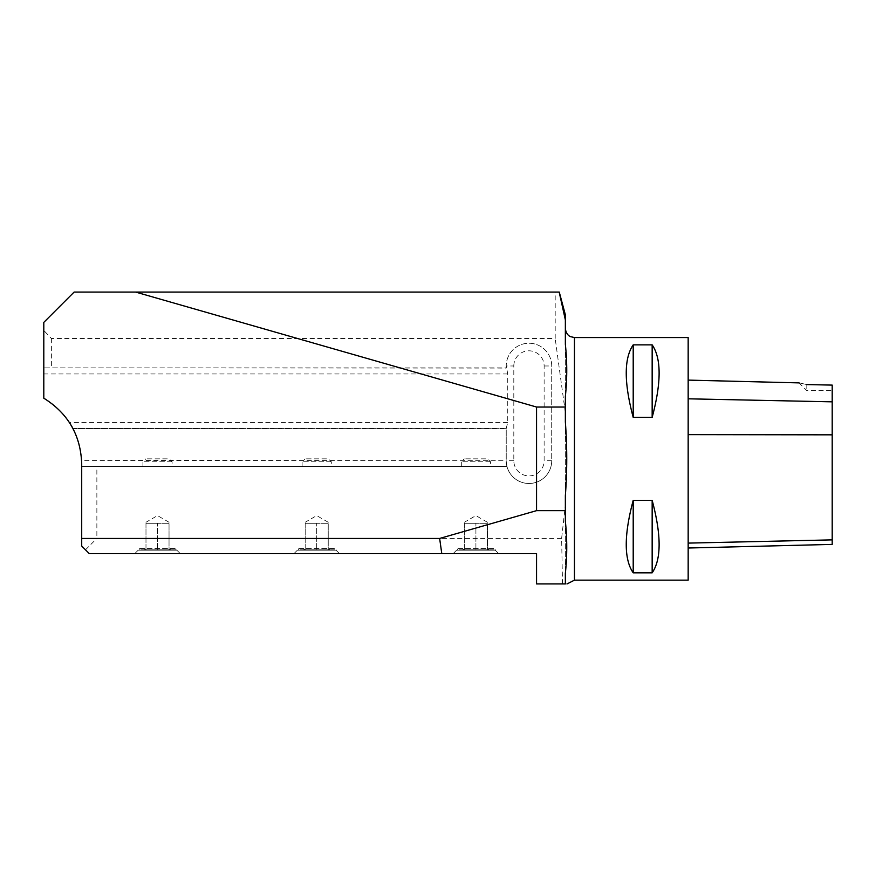 <?xml version="1.0" encoding="UTF-8"?>
<svg xmlns="http://www.w3.org/2000/svg" width="876" height="876" viewBox="0 0 876 876"><rect width="100%" height="100%" fill="white"/><g stroke="black" fill="none" stroke-linecap="round" stroke-linejoin="round"><path stroke-width="0.66" stroke-dasharray="4.38 3.29" d="M331.303 466.426L302.11 466.426L331.303 466.426L331.303 461.761L328.38 458.849L305.034 458.849L328.38 458.849M565.359 344.367L565.359 583.931L536.55 583.931L536.55 553.61L89.286 553.61L81.709 546.022L81.709 466.426L506.229 466.426L81.709 466.426L81.709 463.853M172.101 466.426L142.919 466.426L172.101 466.426L172.101 461.761L169.188 458.849L145.832 458.849L169.188 458.849M490.494 466.426L461.313 466.426L490.494 466.426L490.494 461.761L487.582 458.849L464.225 458.849L487.582 458.849M806.807 384.575L806.807 390.619L806.807 384.575C796.985 382.385 796.985 382.385 806.807 384.575A15943.693 1167.883 -178.7 0 0 832.2 385.101L832.2 544.401M688.164 398.81L688.164 434.627L688.164 398.81L832.2 401.832M688.164 543.109L688.164 434.627L688.164 543.109M652.16 417.381C661.435 382.56 661.435 358.383 652.16 344.859L652.16 417.381L633.206 417.381C623.931 382.56 623.931 358.383 633.206 344.859L633.206 417.381M652.16 344.859L633.206 344.859M652.16 572.827C661.435 559.304 661.435 535.137 652.16 500.316L652.16 572.827L633.206 572.827C623.931 559.304 623.931 535.137 633.206 500.316L633.206 572.827M652.16 500.316L633.206 500.316M688.164 337.556L688.164 580.142M565.359 314.812L565.359 583.931C567.21 583.931 567.21 583.931 565.359 583.931L565.359 573.331M565.359 521.264L565.359 495.663M565.359 422.024L565.359 396.434M559.184 292.069L555.198 292.069L555.198 338.508L51.377 338.508L43.8 330.416L43.8 322.39L74.121 292.069L555.198 292.069M565.359 412.738L555.198 338.508M498.641 553.61L453.166 553.61L498.641 553.61L495.236 550.194L495.236 548.573L456.571 548.573L495.236 548.573L493.998 549.821L457.809 549.821L493.998 549.821M339.45 553.61L293.964 553.61L339.45 553.61L336.034 550.194L336.034 548.573L297.38 548.573L336.034 548.573L334.796 549.821L298.617 549.821L334.796 549.821M180.259 553.61L134.773 553.61L180.259 553.61L176.843 550.194L176.843 548.573L138.178 548.573L176.843 548.573L175.605 549.821L139.415 549.821L175.605 549.821M513.807 365.982A15.166 15.166 0 0 1 528.973 350.816A15.166 15.166 0 0 1 544.127 365.982L544.127 460.743A15.166 15.166 0 0 1 528.973 475.909A15.166 15.166 0 0 1 513.807 460.743L513.807 365.982L506.229 365.982L506.229 367.876L51.377 367.876L51.377 338.508M562.512 583.931L561.625 538.444L565.359 504.959M561.625 538.444L96.864 538.444L96.864 466.426M72.971 428.528L506.229 428.331L506.229 460.743L506.952 466.426A45.486 45.486 0 0 1 506.229 466.426A45.486 45.486 0 0 0 506.952 466.426A22.743 22.743 0 0 0 551.716 460.743A22.743 22.743 0 0 1 528.973 483.486A22.743 22.743 0 0 1 506.229 460.743L81.621 460.36A75.807 75.807 0 0 0 72.971 428.528L506.229 428.528L506.229 460.36M506.229 428.331L507.741 422.462L507.741 373.942L506.229 365.982A22.743 22.743 0 0 1 528.973 343.239A22.743 22.743 0 0 1 551.716 365.982L551.716 460.743A22.743 22.743 0 0 1 528.973 483.486A22.743 22.743 0 0 1 506.229 460.743L506.229 466.426A45.486 45.486 0 0 0 506.952 466.426M43.8 330.416L43.8 367.876L51.377 367.876M507.741 422.462L69.401 422.462A75.807 75.807 0 0 0 43.8 398.197L43.8 367.876L506.229 368.073M544.127 365.982L551.716 365.982A22.743 22.743 0 0 0 528.973 343.239A22.743 22.743 0 0 0 506.229 365.982A22.743 22.743 0 0 1 528.973 343.239A22.743 22.743 0 0 1 551.716 365.982L551.716 460.743L544.127 460.743M72.96 428.495L72.39 427.444M85.498 549.821L96.864 538.444M176.843 550.194L138.178 550.194L176.843 550.194M336.034 550.194L297.38 550.194L336.034 550.194M495.236 550.194L456.571 550.194L495.236 550.194M464.379 523.279L475.909 523.279L464.379 523.279L464.379 549.821L487.428 549.821L487.428 523.279L475.909 523.279L487.428 523.279L487.428 549.821L475.909 549.821L475.909 523.279L475.909 549.821L464.379 549.821L487.428 549.821L462.594 549.821L464.379 549.821L464.379 523.279M487.461 522.282L475.909 515.603L464.346 522.282M487.428 549.821L489.213 549.821L487.428 549.821M305.187 523.279L316.707 523.279L305.187 523.279L305.187 549.821L328.226 549.821L328.226 523.279L316.707 523.279L328.226 523.279L328.226 549.821L316.707 549.821L316.707 523.279L316.707 549.821L305.187 549.821L328.226 549.821L303.403 549.821L305.187 549.821L305.187 523.279M328.27 522.282L316.707 515.603L305.144 522.282M328.226 549.821L330.011 549.821L328.226 549.821M145.985 523.279L157.516 523.279L145.985 523.279L145.985 549.821L169.035 549.821L169.035 523.279L157.516 523.279L169.035 523.279L169.035 549.821L157.516 549.821L157.516 523.279L157.516 549.821L145.985 549.821L169.035 549.821L144.211 549.821L145.985 549.821L145.985 523.279M169.079 522.282L157.516 515.603L145.953 522.282M169.035 549.821L170.82 549.821L169.035 549.821M688.164 434.627L832.2 434.835M574.459 337.556L574.459 580.142M513.807 460.743L506.229 460.743M507.741 373.942L43.8 373.942M172.101 461.761L142.919 461.761L172.101 461.761M331.303 461.761L302.11 461.761L331.303 461.761M490.494 461.761L461.313 461.761L490.494 461.761M799.076 382.889L806.807 390.619L832.2 390.619M134.773 553.61L138.178 550.194L138.178 548.573L139.415 549.821M293.964 553.61L297.38 550.194L297.38 548.573L298.617 549.821M453.166 553.61L456.571 550.194L456.571 548.573L457.809 549.821M487.472 548.814L489.213 549.821M464.335 548.814L462.594 549.821M328.27 548.814L330.011 549.821M305.144 548.814L303.403 549.821M169.079 548.814L170.82 549.821M145.953 548.814L144.211 549.821M142.919 466.426L142.919 461.761L145.832 458.849M302.11 466.426L302.11 461.761L305.034 458.849M461.313 466.426L461.313 461.761L464.225 458.849"/><path stroke-width="1.31" d="M806.807 384.575C796.985 382.385 796.985 382.385 806.807 384.575A15943.693 1167.883 -178.7 0 0 832.2 385.101L832.2 544.401L688.164 548.015M652.16 344.859C661.435 358.383 661.435 382.56 652.16 417.381L652.16 344.859L633.206 344.859C623.931 358.383 623.931 382.56 633.206 417.381L633.206 344.859M652.16 417.381L633.206 417.381M652.16 500.316C661.435 535.137 661.435 559.304 652.16 572.827L652.16 500.316L633.206 500.316C623.931 535.137 623.931 559.304 633.206 572.827L633.206 500.316M652.16 572.827L633.206 572.827M574.459 337.556L574.459 580.142L688.164 580.142L688.164 337.556L574.459 337.556L570.451 336.625C570.451 336.691 566.082 335.092 565.359 328.456M565.359 407.033L565.359 396.434C567.21 379.067 567.21 361.711 565.359 344.367L565.359 314.812L559.26 292.069L135.616 292.069L536.55 407.033L565.359 407.033L565.359 422.024C567.21 446.574 567.21 471.124 565.359 495.663L565.359 510.653L536.55 510.653L439.642 538.444L81.709 538.444L81.709 546.022L89.286 553.61L536.55 553.61L536.55 583.931L565.359 583.931C567.21 583.931 567.21 583.931 565.359 583.931L565.359 573.331C567.21 555.997 567.21 538.641 565.359 521.264L565.359 510.653M536.55 407.033L536.55 510.653M135.616 292.069L74.121 292.069L43.8 322.39L43.8 398.197C68.076 413.363 80.701 435.252 81.709 463.853L81.709 538.444M559.184 292.069L565.359 319.904M441.778 553.61L439.642 538.444M81.709 463.853L81.621 460.36M72.39 427.444L69.401 422.462M688.164 398.81L832.2 401.832M688.164 434.627L832.2 434.835M688.164 543.109L832.2 539.868L688.164 543.109M799.076 382.889L688.164 380.107M574.459 580.142L567.068 583.931"/></g></svg>

